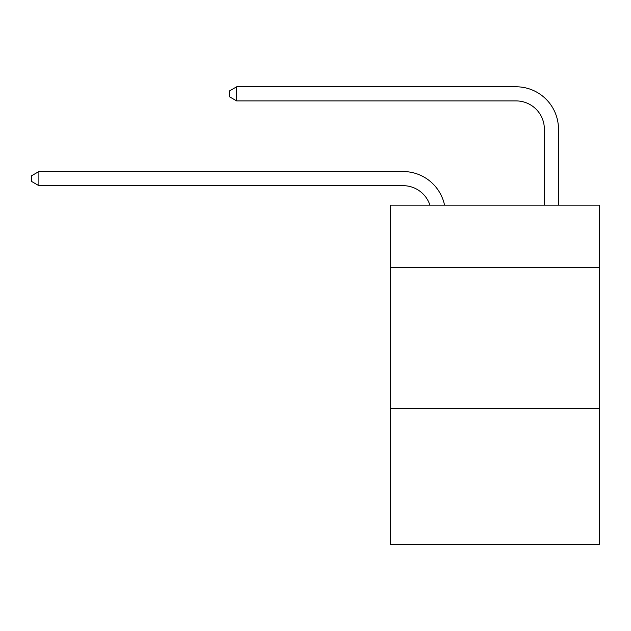 <?xml version="1.0" encoding="UTF-8"?>
<svg xmlns="http://www.w3.org/2000/svg" width="631" height="631" viewBox="0 0 631 631"><rect width="100%" height="100%" fill="white"/><g stroke="black" fill="none" stroke-linecap="round" stroke-linejoin="round"><path stroke-width="0.95" d="M599.45 267.331L599.45 205.17L390.376 205.17L390.376 267.331L599.45 267.331L599.45 544.214L390.376 544.214L390.376 267.331M599.45 408.596L390.376 408.596M403.083 185.672A28.253 28.253 -33.2 0 1 429.948 205.17A28.253 28.253 -37.2 0 0 403.083 185.672L38.893 185.672L31.55 181.436L31.55 175.789L38.893 171.545L403.083 171.545A42.38 42.38 146.8 0 1 444.555 205.17M544.356 205.17L544.356 129.166A28.253 28.253 15 0 0 516.103 100.913L236.672 100.913L229.329 96.677L229.329 91.022L236.672 86.786L516.103 86.786A42.38 42.38 36.6 0 1 558.482 129.166L558.482 205.17M38.893 185.672L38.893 171.545L403.083 171.545M544.356 129.166A28.253 28.253 -143.4 0 0 516.103 100.913A28.253 28.253 -143.4 0 1 544.356 129.166A28.253 28.253 -143.4 0 0 516.103 100.913A28.253 28.253 -143.4 0 1 544.356 129.166A28.253 28.253 -143.4 0 0 516.103 100.913A28.253 28.253 -143.4 0 1 544.356 129.166A28.253 28.253 -143.4 0 0 516.103 100.913A28.253 28.253 -143.4 0 1 544.356 129.166A28.253 28.253 -143.4 0 0 516.103 100.913A28.253 28.253 -143.4 0 1 544.356 129.166A28.253 28.253 -143.4 0 0 516.103 100.913A28.253 28.253 -143.4 0 1 544.356 129.166M236.672 86.786L236.672 100.913"/></g></svg>

